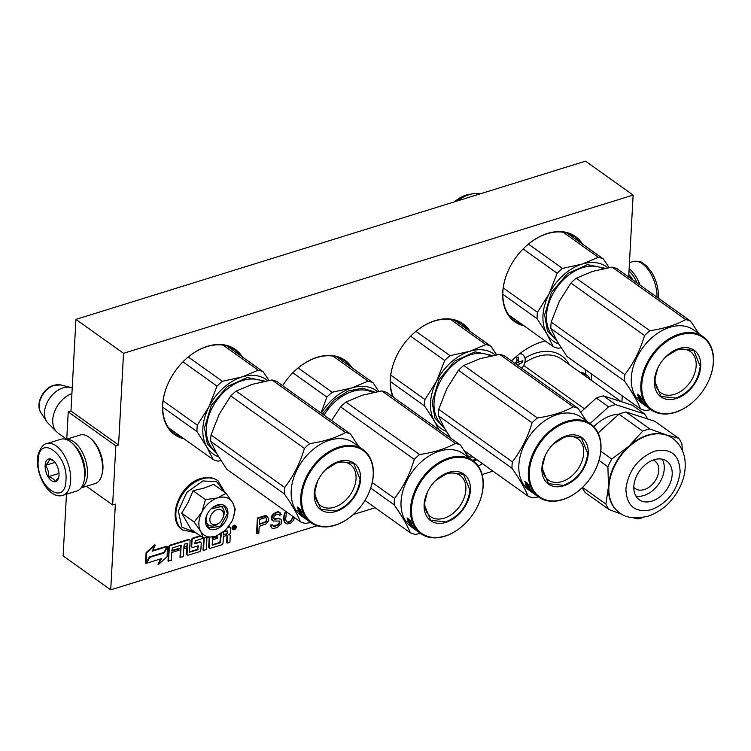 <?xml version="1.0" encoding="UTF-8"?>
<svg xmlns="http://www.w3.org/2000/svg" width="751" height="751" viewBox="0 0 751 751"><rect width="100%" height="100%" fill="white"/><g stroke="black" fill="none" stroke-linecap="round" stroke-linejoin="round"><path stroke-width="1.13" d="M75.935 319.382L123.53 353.317L633.121 195.082L585.527 161.146L75.935 319.382L70.969 411.041L68.228 411.895L66.755 439.185M317.138 525.756L110.726 589.854L63.122 555.918L66.463 494.233M123.53 353.317L118.574 444.977L70.969 411.041M633.121 195.082L628.681 276.997M621.922 401.86L622.241 395.871M353.233 514.548L375.181 507.732M482.114 474.529L492.994 471.149M110.726 589.854L115.363 504.109L112.631 504.963L86.403 486.263M68.228 411.895L115.832 445.831L112.631 504.963M115.832 445.831L118.574 444.977M511.553 360.921A65.177 45.276 -54.5 0 1 545.235 340.963M591.15 373.698A65.177 45.276 -54.5 0 1 591.394 380.372M235.504 525.634A2.337 1.624 125.5 0 0 235.279 525.418A2.337 1.624 125.5 0 0 233.261 525.691A2.337 1.624 125.5 0 0 232.031 527.906A2.337 1.624 125.5 0 0 232.566 529.23A2.337 1.624 125.5 0 0 232.838 529.371M230.003 527.202A1.69 1.173 125.5 0 0 229.787 526.986A1.69 1.173 125.5 0 0 228.886 526.883L228.332 527.052M226.802 535.585A1.69 1.173 125.5 0 1 226.971 536.317L226.624 542.757L227.121 543.114L229.909 542.241L230.238 536.214A2.169 1.502 125.5 0 0 229.74 534.994A2.169 1.502 125.5 0 0 228.586 534.862A2.169 1.502 125.5 0 0 230.444 532.431L230.67 528.291A1.69 1.173 125.5 0 0 230.285 527.333A1.69 1.173 125.5 0 0 229.374 527.24L227.788 527.728M209.2 537.622L208.703 546.869A1.69 1.173 125.5 0 0 209.088 547.826A1.69 1.173 125.5 0 0 209.369 547.948M203.681 538.185L203.033 550.079L203.53 550.436L206.328 549.572L206.957 537.857M200.555 542.278A1.69 1.173 125.5 0 0 200.339 542.053A1.69 1.173 125.5 0 0 199.428 541.959L194.697 543.424M186.858 547.826L186.539 553.75A1.69 1.173 125.5 0 0 186.924 554.707A1.69 1.173 125.5 0 0 187.206 554.839M180.634 545.339L179.996 557.242L183.282 556.726L183.713 548.803L187.384 547.657L187.037 554.107A1.69 1.173 125.5 0 0 187.421 555.055A1.69 1.173 125.5 0 0 188.323 555.158L199.419 551.713A1.69 1.173 125.5 0 0 200.874 549.807L201.221 543.367A1.69 1.173 125.5 0 0 200.827 542.41A1.69 1.173 125.5 0 0 199.926 542.306L194.819 543.78L195.269 540.795L204.197 538.016L203.53 550.436M189.393 539.809A1.69 1.173 125.5 0 0 189.186 539.593A1.69 1.173 125.5 0 0 188.276 539.49L170.233 545.095A1.69 1.173 125.5 0 0 168.778 547L168.027 560.95L171.312 560.443L171.744 552.52L179.085 550.239L178.672 548.408L171.857 550.521M197.879 545.855L197.25 549.441L189.468 551.854M200.198 535.792L192.988 538.026A1.69 1.173 125.5 0 0 191.543 539.931L191.214 545.958A1.69 1.173 125.5 0 0 191.599 546.916A1.69 1.173 125.5 0 0 191.881 547.047M221.301 533.717L220.372 542.766L212.223 545.17L212.373 539.903L217.518 538.298L217.602 536.824L212.477 537.904M220.766 534.045L219.883 542.41L212.101 544.822M166.985 546.606L152.209 551.196L155.26 545.16L154.762 544.813L146.107 552.633L145.544 563.072L146.032 563.419L149.289 556.97L164.065 552.389L166.985 546.606L166.487 546.259L152.519 550.596M160.611 558.894L157.926 564.198L158.423 564.555L167.041 556.763L167.604 546.418L164.347 552.867L149.571 557.458L146.652 563.231L161.409 558.65L158.423 564.555M163.887 552.445L149.261 557.045M167.604 546.418L166.872 546.531M267.628 516.65L265.995 515.684L264.53 515.815L257.377 518.03L256.542 533.473L257.039 533.82L258.823 533.266L259.198 526.367L266.07 523.916L268.276 520.969L268.698 518.575L266.492 516.031L257.875 518.387L257.039 533.82M278.518 514.21L279.428 515.242L281.212 514.688L279.006 512.144L274.838 513.44L272.35 516.153L271.909 518.875L273.251 521.034L279.4 521.063L279.888 522.846L278.311 524.958L274.725 526.395L273.542 526.432L272.463 524.836L270.67 525.39L271.702 527.972L273.139 528.497L276.997 527.624L280.996 524.123L281.663 522.621L281.231 519.852L278.95 518.622L274.81 519.26L273.711 517.993L274.096 516.256L275.936 514.717L278.602 514.21L279.428 515.242M280.104 518.913L278.452 518.265L273.918 518.725M272.463 524.836L270.182 525.033L271.702 527.972M279.034 520.903L279.4 522.499L277.814 524.602L273.12 526.075M280.142 512.764L278.508 511.797L277.044 511.929L273.111 514.116L271.853 515.796L271.411 518.519L271.637 519.739L273.251 521.034M285.577 511.215L284.235 514.21L283.69 518.903L284.15 521.344L285.511 523.184L287.445 524.057L291.022 522.949L293.51 520.236L294.542 517.608M183.957 438.762A52.317 36.339 -54.5 0 1 168.477 382.681A52.317 36.339 -54.5 0 1 184.258 360.555A52.317 36.339 -54.5 0 1 207.417 346.314A52.317 36.339 -54.5 0 1 242.32 356.913M282.648 385.667A52.317 36.339 -54.5 0 1 294.101 371.51A52.317 36.339 -54.5 0 1 317.26 357.26A52.317 36.339 -54.5 0 1 352.163 367.859M392.904 396.904A52.317 36.339 -54.5 0 1 396.134 357.054A52.317 36.339 -54.5 0 1 411.905 334.927A52.317 36.339 -54.5 0 1 435.073 320.677A52.317 36.339 -54.5 0 1 469.976 331.275M524.085 325.887A52.317 36.339 -54.5 0 1 508.605 269.797A52.317 36.339 -54.5 0 1 524.376 247.68A52.317 36.339 -54.5 0 1 547.535 233.43A52.317 36.339 -54.5 0 1 582.447 244.028M232.528 528.263A2.337 1.624 125.5 0 0 233.063 529.577A2.337 1.624 125.5 0 0 235.082 529.305A2.337 1.624 125.5 0 0 236.312 527.089A2.337 1.624 125.5 0 0 235.776 525.775A2.337 1.624 125.5 0 0 233.758 526.047A2.337 1.624 125.5 0 0 232.528 528.263M209.726 537.556L209.2 547.226A1.69 1.173 125.5 0 0 209.585 548.174A1.69 1.173 125.5 0 0 210.487 548.277L221.583 544.832A1.69 1.173 125.5 0 0 223.038 542.926L223.385 536.477L226.173 535.613A1.69 1.173 -54.5 0 1 227.084 535.716A1.69 1.173 -54.5 0 1 227.469 536.665L227.121 543.114M179.17 548.756L171.829 551.037L172.43 547.883L181.16 545.17L180.484 557.589M200.695 536.139L193.486 538.383A1.69 1.173 125.5 0 0 192.04 540.288L191.712 546.315A1.69 1.173 125.5 0 0 192.096 547.272A1.69 1.173 125.5 0 0 192.998 547.366L198.245 545.864L197.748 549.788L189.59 552.201L190.069 540.898A1.69 1.173 125.5 0 0 189.674 539.941A1.69 1.173 125.5 0 0 188.773 539.847L170.73 545.451A1.69 1.173 125.5 0 0 169.275 547.348L168.524 561.307M217.602 536.824L212.449 538.42L212.524 537.078M146.107 552.633L146.605 552.98L146.032 563.419M155.26 545.16L146.605 552.98M163.849 552.511L164.347 552.867M257.377 518.03L257.875 518.387M264.53 515.815L265.019 516.172M265.995 515.684L266.492 516.031M278.668 514.332L279.165 514.679M274.322 518.903L274.81 519.26M275.195 518.96L275.692 519.317M276.978 518.406L277.476 518.753M278.452 518.265L278.95 518.622M270.407 526.254L270.904 526.611M270.182 525.033L270.67 525.39M274.228 526.038L274.725 526.395M276.612 525.296L277.1 525.653M277.814 524.602L278.311 524.958M278.743 523.663L279.241 524.02M279.4 522.499L279.888 522.846M279.447 521.513L279.945 521.861M271.637 519.739L272.134 520.096M271.411 518.519L271.909 518.875M271.477 517.204L271.975 517.561M271.853 515.796L272.35 516.153M273.111 514.116L273.608 514.473M274.34 513.093L274.838 513.44M275.551 512.389L276.049 512.745M277.044 511.929L277.532 512.285M278.508 511.797L279.006 512.144M283.85 515.946L284.638 521.701L286.009 523.531M284.235 514.21L284.732 514.566L284.347 516.303M284.591 513.14L284.732 514.566M285.258 511.638L285.755 511.994L285.089 513.487M284.667 522.471L285.164 522.827M284.15 521.344L284.638 521.701M283.897 520.452L284.394 520.809M283.69 518.903L284.188 519.26M184.192 360.621A51.641 35.87 -54.5 0 1 206.985 346.624A51.641 35.87 -54.5 0 1 234.519 349.666A51.641 35.87 -54.5 0 1 240.414 355.552M182.052 437.401A51.641 35.87 -54.5 0 1 174.57 433.759A51.641 35.87 -54.5 0 1 168.515 382.606M294.035 371.567A51.641 35.87 -54.5 0 1 316.838 357.57A51.641 35.87 -54.5 0 1 344.371 360.611A51.641 35.87 -54.5 0 1 350.257 366.497M393.496 397.326A51.641 35.87 -54.5 0 1 396.171 356.969M411.839 334.984A51.641 35.87 -54.5 0 1 434.641 320.987A51.641 35.87 -54.5 0 1 462.175 324.028A51.641 35.87 -54.5 0 1 468.061 329.914M522.17 324.526A51.641 35.87 -54.5 0 1 514.698 320.874A51.641 35.87 -54.5 0 1 508.643 269.722M524.311 247.736A51.641 35.87 -54.5 0 1 547.113 233.739A51.641 35.87 -54.5 0 1 574.646 236.781A51.641 35.87 -54.5 0 1 580.532 242.667M235.11 526.047L235.166 528.854L234.631 529.023L234.622 527.84L233.955 527.991L233.523 529.371L233.674 526.498L235.11 526.047M227.628 533.708L223.46 535.003L223.629 531.99L227.356 530.835L227.628 533.708L223.488 534.487M187.459 546.184L183.788 547.319L184.389 544.175L187.187 543.302L187.459 546.184L183.817 546.803M259.302 524.405L259.574 519.476L265.234 517.721L266.671 518.237L266.858 520.114L265.873 522.039L259.302 524.405M293.312 516.726L290.806 521.401L289.304 522.189L286.976 521.945L285.887 520.34L285.699 518.462L286.225 514.106L287.192 512.37M234.791 526.151L235.26 527.033M235.223 527.718L234.725 527.333L235.166 528.854M234.19 527.615L233.617 527.596M227.262 530.854L227.131 533.36M187.102 543.33L186.971 545.827M266.023 517.768L266.671 518.237M266.173 517.89L266.915 519.129M266.417 518.781L266.858 520.114M266.361 519.767L266.511 521.194M266.014 520.837L265.385 521.682L265.873 522.039M265.385 521.682L264.465 522.292L264.962 522.64M264.465 522.292L259.33 523.888M292.815 516.378L293.04 518.124M292.543 517.768L291.247 520.105L291.735 520.462M291.247 520.105L290.318 521.044L290.806 521.401M290.318 521.044L288.806 521.832L289.304 522.189M288.806 521.832L287.333 521.973L287.83 522.32M287.333 521.973L286.844 521.748M234.256 526.367L234.678 526.667L233.983 527.446L234.678 526.667M216.307 524.461A8.468 5.877 125.5 0 0 220.052 522.161A8.468 5.877 125.5 0 0 222.606 518.575A8.468 5.877 125.5 0 0 217.105 509.685A8.468 5.877 -54.5 0 0 209.858 519.194A8.468 5.877 -54.5 0 0 216.307 524.461M66.67 439.213L58.174 433.149A23.703 16.466 -54.5 0 1 56.682 431.881A23.703 16.466 -54.5 0 1 54.701 411.276A23.703 16.466 -54.5 0 1 71.918 393.543M72.227 387.92A21.619 15.02 125.5 0 0 70.979 387.516A21.619 15.02 125.5 0 0 63.037 387.901A21.619 15.02 -54.5 0 0 47.163 402.48A21.619 15.02 -54.5 0 0 46.722 421.536A21.619 15.02 -54.5 0 0 48.102 423.235L56.682 431.881M62.849 495.35L76.818 491.013A27.092 14.391 -107.3 0 0 83.661 482.621L84.009 481.41A25.731 13.668 -107.3 0 0 84.957 475.552A25.731 13.668 -107.3 0 0 72.124 443.118L71.148 442.32A27.092 14.391 -107.3 0 0 70.068 441.494A27.092 14.391 -107.3 0 0 60.756 439.279L46.778 443.616C41.352 443.728 36.724 456.308 37.55 459.405C36.348 476.81 49.829 499.546 62.849 495.35A27.092 14.391 -107.3 0 0 70.678 480.8A27.092 14.391 -107.3 0 0 63.281 453.745A27.092 14.391 -107.3 0 0 46.778 443.616M83.661 482.621A27.092 14.391 -107.3 0 0 84.656 476.463A27.092 14.391 -107.3 0 0 71.148 442.32M38.188 460.438C35.888 486.526 65.365 507.545 65.957 480.236C68.266 454.148 38.78 433.13 38.188 460.438M45.135 465.385A11.847 6.299 -107.3 0 0 50.542 479.88A11.847 6.299 -107.3 0 0 58.578 477.983A11.847 6.299 -107.3 0 0 59.019 475.289A11.847 6.299 -107.3 0 0 53.105 460.344A11.847 6.299 -107.3 0 0 45.135 465.385M53.734 460.907L49.219 458.983C49.613 460.598 48.299 462.738 45.304 465.404C47.98 468.652 48.965 472.426 48.261 476.725C52.241 477.833 54.532 479.467 55.123 481.626L58.766 477.242M48.261 476.725L59.01 473.393M45.304 465.404L55.039 462.381M629.009 271.036A25.731 13.668 72.7 0 1 637.261 283.108M629.131 268.651A27.092 14.391 72.7 0 1 640.077 285.117M66.041 439.41L80.16 435.026A25.393 13.49 72.7 0 1 88.89 437.101A25.393 13.49 72.7 0 1 89.904 437.871L91.124 438.875A23.703 12.589 72.7 0 1 102.943 468.746A23.703 12.589 72.7 0 1 102.07 474.144L101.638 475.665A25.393 13.49 72.7 0 1 95.217 483.531L81.099 487.915M89.904 437.871A25.393 13.49 72.7 0 1 102.568 469.882A25.393 13.49 72.7 0 1 101.638 475.665M66.182 439.457A25.393 13.49 72.7 0 1 73.823 441.785A25.393 13.49 72.7 0 1 87.492 474.557A25.393 13.49 72.7 0 1 81.192 487.793M75.175 446.141A23.703 12.589 72.7 0 1 85.135 474.275A23.703 12.589 72.7 0 1 84.825 477.195M632.811 279.935A23.703 12.589 -107.3 0 0 628.822 274.519M631.938 279.316A25.393 13.49 -107.3 0 0 628.803 274.847M198.902 522.602A22.004 15.292 125.5 0 0 200.761 531.464L194.152 522.039L201.69 512.492A22.004 15.292 125.5 0 0 198.902 522.602M225.985 529.727L223.948 531.68L215.668 536.289L225.413 530.3L231.608 521.889A22.004 15.292 125.5 0 0 232.05 520.987A22.004 15.292 125.5 0 0 232.744 502.841L232.547 502.503A22.004 15.292 -54.5 0 0 217.959 497.791L226.032 493.238L213.603 484.376L204.047 488.084L193.035 490.76L188.276 502.147L181.714 513.168L190.951 529.202L203.39 538.063L200.761 531.464C203.981 536.533 208.956 538.138 215.668 536.289L203.39 538.063M219.808 522.386A11.171 7.763 -54.5 0 1 208.637 525.043A11.171 7.763 -54.5 0 1 206.074 518.744A11.171 7.763 -54.5 0 1 207.192 514.257M210.947 508.99A11.171 7.763 -54.5 0 1 221.601 506.841A11.171 7.763 -54.5 0 1 224.164 513.13A11.171 7.763 -54.5 0 1 222.737 518.274M195.551 532.478L181.855 527.136L178.334 510.98L186.802 492.384L202.892 480.95L216.635 481.616L224.38 492.065M205.474 520.556A13.884 9.641 -54.5 0 1 207.032 514.604A13.884 9.641 -54.5 0 1 211.219 508.727A13.884 9.641 -54.5 0 1 222.681 504.766A13.884 9.641 -54.5 0 1 227.938 513.581A13.884 9.641 -54.5 0 1 216.053 529.192A13.884 9.641 -54.5 0 1 205.474 520.556M217.959 497.791L217.527 497.922A22.004 15.292 -54.5 0 0 201.925 512.013L201.69 512.492M181.714 513.168L194.152 522.039M201.925 512.013L205.474 499.631L217.527 497.922M193.035 490.76L205.474 499.631M226.032 493.238L232.547 502.503M232.744 502.841L235.279 509.262L233.007 518.65M211.097 508.849L224.371 505.902L227.469 513.524L220.343 526.376L208.647 527.962L205.549 520.33L207.069 514.51M473.111 456.974A11.171 7.763 -54.5 0 1 468.267 456.045A11.171 7.763 -54.5 0 1 465.808 451.773M465.085 451.971A13.884 9.641 -54.5 0 1 465.104 451.567A13.884 9.641 -54.5 0 1 465.122 451.285M476.96 459.725A13.884 9.641 -54.5 0 1 473.055 460.682M482.377 463.583L478.312 466.089M482.461 463.639L478.34 466.127M465.16 452.083L465.179 451.323M476.51 459.396L472.445 460.241M221.019 460.654L218.053 461.133A50.786 35.278 -54.5 0 1 213.068 459.518L168.675 427.873M197.316 425.169L208.9 406.864A45.708 31.758 125.5 0 0 206.732 446.779L196.969 431.6A50.786 35.278 -54.5 0 1 197.316 425.169L163.127 400.79M196.969 431.6L162.695 407.164M213.068 459.518L206.732 446.779A45.708 31.758 -54.5 0 0 218.691 456.918M267.694 380.673A45.708 31.758 -54.5 0 0 242.01 376.964L222.38 381.301A50.786 35.278 -54.5 0 0 217.039 386.117L208.9 406.864A45.708 31.758 -54.5 0 1 242.01 376.964L258.203 370.177L223.075 345.131M217.039 386.117L182.972 361.832M222.38 381.301L188.276 356.988M258.203 370.177A50.786 35.278 -54.5 0 1 263.188 371.792L227.037 346.014M263.188 371.792L268.98 380.447M216.945 453.951L207.304 443.728L204.507 427.854L211.322 405.324L227.337 386.512L247.389 377.5L265 381.17M358.706 446.526L350.567 434.087A50.786 35.278 125.5 0 0 345.573 432.473C335.904 437.795 323.963 441.504 309.75 443.597A50.786 35.278 125.5 0 0 304.418 448.413C300.109 463.048 293.538 476.059 284.685 487.455A50.786 35.278 125.5 0 0 284.404 490.713A50.786 35.278 125.5 0 0 284.338 493.895L210.712 441.4L217.03 454.111L226.811 469.319L300.438 521.814A50.786 35.278 125.5 0 0 305.422 523.428L310.754 522.527M368.253 494.233A44.863 31.167 125.5 0 0 368.29 494.149A44.863 31.167 125.5 0 0 373.322 474.895A44.863 31.167 125.5 0 0 363.071 449.633L353.552 442.846A44.863 31.167 125.5 0 0 314.8 448.084A44.863 31.167 125.5 0 0 291.2 490.647A44.863 31.167 -54.5 0 0 301.461 515.909L304.493 518.068A44.863 31.167 125.5 0 0 304.868 518.331M350.567 434.087L276.941 381.592A50.786 35.278 125.5 0 0 271.956 379.978L252.289 384.324L236.124 391.102A50.786 35.278 125.5 0 0 230.792 395.918L219.226 414.186L211.059 434.97A50.786 35.278 125.5 0 0 210.712 441.4M345.573 432.473L271.956 379.978M309.75 443.597L236.124 391.102M304.418 448.413L230.792 395.918M284.685 487.455L211.059 434.97M284.338 493.895C291.979 504.813 297.34 514.125 300.438 521.814M300.513 513.59L297.781 510.295L299.461 511.975A44.863 31.167 125.5 0 1 297.293 507.235L298.842 509.028A44.863 31.167 125.5 0 0 301.142 513.609L303.029 515.383L300.513 513.59L300.888 513.205M298.907 508.981L299.358 508.634A44.187 30.697 125.5 0 0 299.386 508.69M299.752 511.703L300.55 512.633M298.494 508.634A44.187 30.697 125.5 0 0 299.949 511.525L299.461 511.975M300.813 510.549L302.155 512.567L299.762 508.831L297.227 507.019L298.945 509.018A44.863 31.167 125.5 0 0 301.226 513.618L301.677 513.196M298.945 509.018L299.461 508.634A44.187 30.697 125.5 0 0 301.358 512.586M300.513 510.774A44.863 31.167 125.5 0 0 302.916 515.214L301.226 513.618M303.329 515.862A44.187 30.697 125.5 0 0 303.432 515.975L303.263 516.153A44.863 31.167 125.5 0 0 304.775 517.861L301.602 515.599A44.863 31.167 125.5 0 0 302.221 516.209L303.93 517.42A44.863 31.167 125.5 0 0 304.793 518.19L304.85 518.124M305.591 518.462L304.887 517.721M304.54 518.012L307.281 520.002A44.863 31.167 125.5 0 1 303.582 516.144L299.452 513.055A44.863 31.167 125.5 0 0 299.996 513.778L301.705 514.989A44.863 31.167 125.5 0 0 303.057 516.557L303.179 516.406M306.549 519.532A44.863 31.167 125.5 0 1 306.201 519.288A44.863 31.167 125.5 0 1 306.155 519.251L308.351 520.818A44.863 31.167 125.5 0 0 308.398 520.856L310.98 522.696A44.863 31.167 125.5 0 0 354.763 513.121A44.863 31.167 125.5 0 0 354.829 513.055M305.507 518.565A44.863 31.167 125.5 0 0 306.155 519.148L306.211 519.072M304.662 517.946A44.863 31.167 125.5 0 0 305.526 518.716L306.155 519.148M304.793 518.19L303.366 517.214A44.863 31.167 125.5 0 0 304.493 518.068A44.863 31.167 125.5 0 0 305.225 518.594L306.201 519.288M303.263 516.153L302.437 515.515A44.863 31.167 125.5 0 0 303.789 517.082L303.057 516.557M363.071 449.633A44.863 31.167 125.5 0 0 324.319 454.871A44.863 31.167 125.5 0 0 300.719 497.434A44.863 31.167 125.5 0 0 310.98 522.696M373.172 475.345A44.187 30.697 125.5 0 0 339.508 447.859A44.187 30.697 125.5 0 0 301.667 497.547A44.187 30.697 125.5 0 0 318.405 525.616A44.187 30.697 125.5 0 0 354.894 512.999A44.187 30.697 125.5 0 0 368.215 494.308A44.187 30.697 125.5 0 0 373.172 475.345M360.574 479.26A28.613 19.873 -54.5 0 1 336.072 511.431A28.613 19.873 -54.5 0 1 314.275 493.632A28.613 19.873 -54.5 0 1 317.476 481.353A28.613 19.873 -54.5 0 1 326.103 469.253A28.613 19.873 -54.5 0 1 349.731 461.086A28.613 19.873 -54.5 0 1 360.574 479.26M325.803 469.553A25.365 17.62 -54.5 0 1 350.238 464.437A25.365 17.62 -54.5 0 1 356.04 478.716A25.365 17.62 125.5 0 1 342.7 502.776A25.365 17.62 125.5 0 1 320.799 505.742A25.365 17.62 125.5 0 1 314.998 491.464A25.365 17.62 -54.5 0 1 317.673 480.95M325.681 469.675L338.56 461.621L353.637 463.283L360.095 479.204C357.927 494.618 349.863 505.216 335.885 510.99L320.808 509.328L314.35 493.407L317.617 481.053M321.306 413.219A45.708 31.758 -54.5 0 1 351.853 387.91L368.046 381.123L332.918 356.077M321.015 413.022L326.892 397.072A50.786 35.278 -54.5 0 1 332.224 392.247L351.853 387.91A45.708 31.758 -54.5 0 1 377.546 391.618M326.892 397.072L292.815 372.778M332.224 392.247L298.128 367.943M368.046 381.123A50.786 35.278 -54.5 0 1 373.04 382.738L336.889 356.96M373.04 382.738L378.833 391.402M322.461 414.045L333.951 400.152L348.145 390.999L362.602 388.164L374.852 392.125M468.549 457.472L460.41 445.033A50.786 35.278 125.5 0 0 455.425 443.419C445.747 448.741 433.806 452.449 419.593 454.543A50.786 35.278 125.5 0 0 414.261 459.359C409.952 473.994 403.381 487.014 394.538 498.411A50.786 35.278 125.5 0 0 394.256 501.659A50.786 35.278 125.5 0 0 394.181 504.841L370.712 488.103M478.105 505.179A44.863 31.167 125.5 0 0 478.143 505.094A44.863 31.167 125.5 0 0 483.175 485.841A44.863 31.167 125.5 0 0 472.914 460.579L463.395 453.792A44.863 31.167 125.5 0 0 424.644 459.03A44.863 31.167 125.5 0 0 401.053 501.593A44.863 31.167 -54.5 0 0 411.304 526.855L414.336 529.014A44.863 31.167 125.5 0 0 414.712 529.277M460.41 445.033L386.784 392.538A50.786 35.278 125.5 0 0 381.799 390.924L362.207 395.251L345.967 402.048A50.786 35.278 125.5 0 0 340.635 406.873L331.548 420.532M394.181 504.841C401.823 515.759 407.192 525.071 410.29 532.759A50.786 35.278 125.5 0 0 415.275 534.374L420.598 533.482M455.425 443.419L381.799 390.924M419.593 454.543L345.967 402.048M414.261 459.359L340.635 406.873M394.538 498.411L372.261 482.527M410.29 532.759L364.939 500.429M410.356 524.536L407.633 521.25L409.304 522.921A44.863 31.167 125.5 0 1 407.145 518.19L408.694 519.974A44.863 31.167 125.5 0 0 410.985 524.555L412.872 526.329L410.356 524.536L410.741 524.151M408.751 519.927L409.211 519.589A44.187 30.697 125.5 0 0 409.229 519.636M409.605 522.649L410.393 523.578M408.347 519.579A44.187 30.697 125.5 0 0 409.793 522.48L409.304 522.921M410.656 521.494L412.008 523.513L409.605 519.776L407.07 517.974L408.788 519.964A44.863 31.167 125.5 0 0 411.069 524.564L411.52 524.142M408.788 519.964L409.304 519.579A44.187 30.697 125.5 0 0 411.201 523.541M410.356 521.729A44.863 31.167 125.5 0 0 412.759 526.16L411.069 524.564M413.172 526.808A44.187 30.697 125.5 0 0 413.275 526.92L413.106 527.099A44.863 31.167 125.5 0 0 414.618 528.807L411.445 526.545A44.863 31.167 125.5 0 0 412.074 527.155L413.773 528.375A44.863 31.167 125.5 0 0 414.636 529.145L414.702 529.07M415.434 529.408L414.73 528.676M414.383 528.957L417.115 530.938A44.863 31.167 125.5 0 1 413.425 527.099L409.295 524.001A44.863 31.167 125.5 0 0 409.839 524.724L411.548 525.944A44.863 31.167 125.5 0 0 412.9 527.502L413.022 527.362M416.392 530.478A44.863 31.167 125.5 0 1 416.045 530.234A44.863 31.167 125.5 0 1 415.998 530.197L418.194 531.764A44.863 31.167 125.5 0 0 418.251 531.802L420.823 533.642A44.863 31.167 125.5 0 0 464.616 524.067A44.863 31.167 125.5 0 0 464.681 524.01M415.35 529.511A44.863 31.167 125.5 0 0 415.998 530.093L416.063 530.018M414.514 528.892A44.863 31.167 125.5 0 0 415.378 529.662L415.998 530.093M414.636 529.145L413.247 528.141A44.863 31.167 125.5 0 0 414.336 529.014M413.106 527.099L412.28 526.46A44.863 31.167 125.5 0 0 413.632 528.028L412.9 527.502M414.345 528.995A44.863 31.167 125.5 0 0 415.078 529.539L416.045 530.234M472.914 460.579A44.863 31.167 125.5 0 0 434.162 465.817A44.863 31.167 125.5 0 0 410.572 508.38A44.863 31.167 125.5 0 0 420.823 533.642M483.024 486.291A44.187 30.697 125.5 0 0 449.361 458.814A44.187 30.697 125.5 0 0 411.51 508.493A44.187 30.697 125.5 0 0 428.248 536.561A44.187 30.697 125.5 0 0 464.738 523.945A44.187 30.697 125.5 0 0 478.068 505.254A44.187 30.697 125.5 0 0 483.024 486.291M470.417 490.206A28.613 19.873 -54.5 0 1 445.916 522.377A28.613 19.873 -54.5 0 1 424.118 504.578A28.613 19.873 -54.5 0 1 427.328 492.299A28.613 19.873 -54.5 0 1 435.955 480.199A28.613 19.873 -54.5 0 1 459.584 472.032A28.613 19.873 -54.5 0 1 470.417 490.206M435.646 480.499A25.365 17.62 -54.5 0 1 460.081 475.383A25.365 17.62 -54.5 0 1 465.883 489.661A25.365 17.62 125.5 0 1 452.543 513.731A25.365 17.62 125.5 0 1 430.642 516.688A25.365 17.62 125.5 0 1 424.841 502.41A25.365 17.62 -54.5 0 1 427.516 491.905M435.524 480.621L448.403 472.567L463.48 474.228L469.948 490.15C467.779 505.564 459.706 516.162 445.728 521.945L430.652 520.274L424.193 504.353L427.469 491.999M424.972 399.532L436.547 381.236A45.708 31.758 125.5 0 0 434.388 421.151L424.625 405.962A50.786 35.278 -54.5 0 1 424.972 399.532L390.783 375.153M424.625 405.962L390.351 381.527M438.866 429.675L434.388 421.151A45.708 31.758 -54.5 0 0 446.347 431.29M495.35 355.035A45.708 31.758 -54.5 0 0 469.666 351.327L450.027 355.664A50.786 35.278 -54.5 0 0 444.695 360.489L436.547 381.236A45.708 31.758 -54.5 0 1 469.666 351.327L485.859 344.54L450.722 319.494M444.695 360.489L410.619 336.195M450.027 355.664L415.932 331.36M485.859 344.54A50.786 35.278 -54.5 0 1 490.844 346.155L454.693 320.386M490.844 346.155L496.636 354.819M444.592 428.314L434.951 418.091L432.154 402.217L438.978 379.687L454.993 360.884L475.045 351.862L492.656 355.542M448.676 435.026L446.798 435.327M586.362 420.889L578.214 408.45A50.786 35.278 125.5 0 0 573.229 406.835C563.56 412.168 551.619 415.876 537.406 417.96A50.786 35.278 125.5 0 0 532.065 422.775C527.765 437.411 521.185 450.431 512.342 461.827A50.786 35.278 125.5 0 0 512.06 465.076A50.786 35.278 125.5 0 0 511.994 468.258L438.368 415.763L444.714 428.53L450.656 438.077M595.909 468.596A44.863 31.167 125.5 0 0 595.947 468.511A44.863 31.167 125.5 0 0 600.978 449.258A44.863 31.167 125.5 0 0 590.727 423.996L581.199 417.209A44.863 31.167 125.5 0 0 542.447 422.447A44.863 31.167 125.5 0 0 518.857 465.019A44.863 31.167 -54.5 0 0 529.117 490.272L532.149 492.44A44.863 31.167 125.5 0 0 532.515 492.694M578.214 408.45L504.597 355.955A50.786 35.278 125.5 0 0 499.603 354.35L480.011 358.668L463.78 365.474A50.786 35.278 125.5 0 0 458.448 370.29L446.883 388.549L438.715 409.333A50.786 35.278 125.5 0 0 438.368 415.763M511.994 468.258C519.626 479.185 524.996 488.488 528.094 496.176A50.786 35.278 125.5 0 0 533.079 497.791L538.401 496.899M573.229 406.835L499.603 354.35M537.406 417.96L463.78 365.474M532.065 422.775L458.448 370.29M512.342 461.827L438.715 409.333M528.094 496.176L464.212 450.638M528.16 487.953L525.437 484.667L527.118 486.338A44.863 31.167 125.5 0 1 524.949 481.607L526.498 483.391A44.863 31.167 125.5 0 0 528.788 487.972L530.685 489.746L528.16 487.953L528.544 487.577M526.564 483.344L527.014 483.006A44.187 30.697 125.5 0 0 527.033 483.062M527.409 486.066L528.206 486.995M526.151 482.996A44.187 30.697 125.5 0 0 527.606 485.897L527.118 486.338M528.46 484.911L529.812 486.93L527.418 483.193L524.874 481.391L526.601 483.391A44.863 31.167 125.5 0 0 528.873 487.981L529.333 487.559M526.601 483.391L527.118 482.996A44.187 30.697 125.5 0 0 529.014 486.958M528.169 485.146A44.863 31.167 125.5 0 0 530.572 489.586L528.873 487.981M530.976 490.225A44.187 30.697 125.5 0 0 531.079 490.337L530.91 490.516A44.863 31.167 125.5 0 0 532.421 492.224L529.248 489.962A44.863 31.167 125.5 0 0 529.877 490.572L531.586 491.792A44.863 31.167 125.5 0 0 532.45 492.562L532.506 492.487M532.187 492.374L534.928 494.365A44.863 31.167 125.5 0 1 531.239 490.516L527.099 487.427A44.863 31.167 125.5 0 0 527.653 488.141L529.352 489.361A44.863 31.167 125.5 0 0 530.713 490.919L530.835 490.778M533.82 493.623L536.007 495.191A44.863 31.167 125.5 0 0 536.054 495.219L538.636 497.059A44.863 31.167 125.5 0 0 582.419 487.483A44.863 31.167 125.5 0 0 582.485 487.427M533.238 492.834L533.154 492.938A44.863 31.167 125.5 0 0 533.811 493.52L533.867 493.435M533.801 493.52L533.182 493.088A44.863 31.167 125.5 0 1 532.318 492.318L532.938 492.75M532.45 492.562L531.023 491.576A44.863 31.167 125.5 0 0 532.149 492.44A44.863 31.167 125.5 0 0 532.881 492.956L533.858 493.651A44.863 31.167 125.5 0 0 534.205 493.895M530.91 490.516L530.084 489.887A44.863 31.167 125.5 0 0 531.445 491.445L530.713 490.919M590.727 423.996A44.863 31.167 125.5 0 0 551.966 429.234A44.863 31.167 125.5 0 0 528.375 471.806A44.863 31.167 125.5 0 0 538.636 497.059M600.828 449.708A44.187 30.697 125.5 0 0 567.165 422.231A44.187 30.697 125.5 0 0 529.324 471.919A44.187 30.697 125.5 0 0 546.061 499.988A44.187 30.697 125.5 0 0 582.551 487.361A44.187 30.697 125.5 0 0 595.872 468.68A44.187 30.697 125.5 0 0 600.828 449.708M588.221 453.623A28.613 19.873 -54.5 0 1 563.719 485.794A28.613 19.873 -54.5 0 1 541.922 468.004A28.613 19.873 -54.5 0 1 545.132 455.716A28.613 19.873 -54.5 0 1 553.759 443.616A28.613 19.873 -54.5 0 1 577.388 435.449A28.613 19.873 -54.5 0 1 588.221 453.623M553.459 443.916A25.365 17.62 -54.5 0 1 577.894 438.809A25.365 17.62 -54.5 0 1 583.696 453.088A25.365 17.62 125.5 0 1 570.356 477.148A25.365 17.62 125.5 0 1 548.446 480.105A25.365 17.62 125.5 0 1 542.654 465.827A25.365 17.62 -54.5 0 1 545.32 455.322M553.327 444.038L566.216 435.984L581.293 437.655L587.751 453.566C585.583 468.981 577.51 479.579 563.541 485.362L548.465 483.691L541.997 467.779L545.273 455.425M561.147 347.779L558.181 348.248A50.786 35.278 -54.5 0 1 553.196 346.633L508.803 314.988M537.444 312.285L549.019 293.988A45.708 31.758 125.5 0 0 546.859 333.904L537.087 318.715A50.786 35.278 -54.5 0 1 537.444 312.285L503.245 287.905M537.087 318.715L502.813 294.279M553.196 346.633L546.859 333.904A45.708 31.758 -54.5 0 0 558.819 344.033M607.822 267.788A45.708 31.758 -54.5 0 0 582.128 264.08L562.499 268.417A50.786 35.278 -54.5 0 0 557.167 273.242L549.019 293.988A45.708 31.758 -54.5 0 1 582.128 264.08L598.331 257.293L563.194 232.247M557.167 273.242L523.09 248.947M562.499 268.417L528.404 244.113M598.331 257.293A50.786 35.278 -54.5 0 1 603.316 258.907L567.165 233.129M603.316 258.907L609.108 267.572M557.064 341.067L547.423 330.844L544.625 314.969L551.45 292.439L567.465 273.627L587.517 264.615L605.128 268.295M454.327 201.888A30.641 21.281 -54.5 0 1 469.844 194.246L472.848 193.796A33.185 23.046 125.5 0 0 457.425 200.921M480.067 193.889A33.185 23.046 125.5 0 0 472.848 193.796M698.834 333.641L690.685 321.203A50.786 35.278 125.5 0 0 685.701 319.588C676.031 324.911 664.081 328.619 649.878 330.712A50.786 35.278 125.5 0 0 644.536 335.528C640.237 350.163 633.656 363.174 624.813 374.58A50.786 35.278 125.5 0 0 624.532 377.828A50.786 35.278 125.5 0 0 624.466 381.01L550.84 328.516L557.186 341.283L566.939 356.434L640.565 408.929A50.786 35.278 125.5 0 0 645.55 410.544L650.873 409.652M708.381 381.348A44.863 31.167 125.5 0 0 708.418 381.264A44.863 31.167 125.5 0 0 713.45 362.01A44.863 31.167 125.5 0 0 703.189 336.748L693.671 329.961A44.863 31.167 125.5 0 0 654.919 335.199A44.863 31.167 125.5 0 0 631.328 377.762A44.863 31.167 -54.5 0 0 641.589 403.024L644.658 405.127M690.685 321.203L617.059 268.708A50.786 35.278 125.5 0 0 612.074 267.093L592.483 271.421L576.252 278.217A50.786 35.278 125.5 0 0 570.91 283.043L559.354 301.301L551.187 322.085A50.786 35.278 125.5 0 0 550.84 328.516M685.701 319.588L612.074 267.093M649.878 330.712L576.252 278.217M644.536 335.528L570.91 283.043M624.813 374.58L551.187 322.085M624.466 381.01C632.098 391.928 637.468 401.241 640.565 408.929M640.631 400.705L637.909 397.41L639.58 399.091A44.863 31.167 125.5 0 1 637.421 394.359L638.97 396.143A44.863 31.167 125.5 0 0 641.26 400.724L643.156 402.498L640.631 400.705L641.016 400.321M639.035 396.096L639.486 395.758A44.187 30.697 125.5 0 0 639.505 395.805M639.88 398.819L640.678 399.748M638.622 395.749A44.187 30.697 125.5 0 0 640.077 398.65L639.58 399.091M640.932 397.664L642.283 399.682L639.89 395.946L637.346 394.134L639.063 396.134A44.863 31.167 125.5 0 0 641.345 400.734L641.805 400.311M639.063 396.134L639.589 395.749A44.187 30.697 125.5 0 0 641.476 399.701M640.641 397.899A44.863 31.167 125.5 0 0 643.034 402.329L641.345 400.734M643.447 402.977A44.187 30.697 125.5 0 0 643.551 403.09L643.382 403.268A44.863 31.167 125.5 0 0 644.893 404.977L641.72 402.714A44.863 31.167 125.5 0 0 642.349 403.325L644.058 404.545A44.863 31.167 125.5 0 0 644.921 405.315L644.978 405.24M645.71 405.578L645.006 404.845M644.921 405.315L643.523 404.31A44.863 31.167 125.5 0 0 644.621 405.183L647.4 407.117A44.863 31.167 125.5 0 1 643.71 403.268L639.57 400.17A44.863 31.167 125.5 0 0 640.124 400.893L641.823 402.114A44.863 31.167 125.5 0 0 643.185 403.672L643.307 403.531M646.677 406.648A44.863 31.167 125.5 0 1 646.32 406.404A44.863 31.167 125.5 0 1 646.273 406.366L648.479 407.934A44.863 31.167 125.5 0 0 648.526 407.971L651.108 409.811A44.863 31.167 125.5 0 0 694.891 400.236A44.863 31.167 125.5 0 0 694.957 400.18M645.625 405.681A44.863 31.167 125.5 0 0 646.282 406.263L646.339 406.188M644.79 405.061A44.863 31.167 125.5 0 0 645.653 405.831L646.282 406.263M646.32 406.404L645.353 405.709A44.863 31.167 125.5 0 1 644.621 405.165L644.621 405.165A44.863 31.167 125.5 0 0 644.987 405.446M643.382 403.268L642.556 402.63A44.863 31.167 125.5 0 0 643.917 404.198L643.185 403.672M703.189 336.748A44.863 31.167 125.5 0 0 664.438 341.987A44.863 31.167 125.5 0 0 640.847 384.55A44.863 31.167 125.5 0 0 651.108 409.811M713.3 362.461A44.187 30.697 125.5 0 0 679.636 334.984A44.187 30.697 125.5 0 0 641.795 384.662A44.187 30.697 125.5 0 0 658.533 412.731A44.187 30.697 125.5 0 0 695.022 400.114A44.187 30.697 125.5 0 0 708.343 381.424A44.187 30.697 125.5 0 0 713.3 362.461M700.692 366.375A28.613 19.873 -54.5 0 1 676.191 398.546A28.613 19.873 -54.5 0 1 654.393 380.748A28.613 19.873 -54.5 0 1 657.604 368.469A28.613 19.873 -54.5 0 1 666.231 356.368A28.613 19.873 -54.5 0 1 689.859 348.201A28.613 19.873 -54.5 0 1 700.692 366.375M665.921 356.669A25.365 17.62 -54.5 0 1 690.366 351.552A25.365 17.62 -54.5 0 1 696.158 365.831A25.365 17.62 125.5 0 1 682.828 389.9A25.365 17.62 125.5 0 1 660.918 392.857A25.365 17.62 125.5 0 1 655.125 378.579A25.365 17.62 -54.5 0 1 657.792 368.074M665.799 356.791L678.688 348.736L693.764 350.398L700.223 366.319C698.054 381.733 689.981 392.332 676.013 398.114L660.936 396.444L654.468 380.522L657.745 368.168M521.785 368.215A10.157 7.059 125.5 0 0 525.156 360.442A10.157 7.059 -54.5 0 0 522.837 354.716L520.527 353.073M519.636 353.759A10.157 7.059 -54.5 0 1 522.837 354.716M514.933 363.334A47.388 22.99 3.1 0 0 515.383 363.212L516.838 361.306A47.388 25.177 -107.3 0 0 516.791 357.589A46.919 22.755 3.1 0 0 518.434 357.072A47.388 25.177 72.7 0 1 518.481 360.79L519.767 361.851A47.388 22.99 3.1 0 0 522.818 360.658L522.724 362.433A47.388 22.99 -176.9 0 1 519.673 363.625L518.228 365.521A47.388 25.177 72.7 0 1 518.209 365.671M516.848 360.292A1.69 1.173 -54.5 0 0 516.932 360.367L519.767 361.851M521.175 361.325L522.724 362.433M516.284 364.291L516.294 364.151A1.69 1.173 -54.5 0 1 517.739 362.245L519.035 361.841M583.414 374.683A10.157 7.059 -54.5 0 1 587.357 375.594A10.157 7.059 -54.5 0 1 589.516 379.03M585.752 374.439A64.333 44.694 125.5 0 0 585.414 369.605M523.691 365.465L584.447 408.788M622.429 514.482L609.052 509.563A50.448 35.044 -54.5 0 1 605.879 504.052L608.488 486.554A45.708 31.758 -54.5 0 1 628.859 446.244A45.708 31.758 -54.5 0 1 647.634 435.148A45.708 31.758 125.5 0 1 665.846 434.754L678.697 438.293L654.91 421.339L625.996 411.98A50.448 35.044 -54.5 0 0 622.476 412.919A50.448 35.044 -54.5 0 0 618.937 414.176L598.115 432.98M619.143 512.426A45.708 31.758 -54.5 0 1 618.937 512.285A45.708 31.758 -54.5 0 1 608.488 486.554L607.897 466.765A50.448 35.044 -54.5 0 1 611.783 459.068L628.859 446.244L642.715 431.13A50.448 35.044 -54.5 0 1 646.264 429.872A50.448 35.044 -54.5 0 1 649.784 428.943L625.996 411.98M599.871 396.8A50.448 35.044 -54.5 0 1 603.391 395.861L632.304 405.211L644.602 413.979L615.689 404.629A50.448 35.044 125.5 0 0 612.168 405.559A50.448 35.044 125.5 0 0 608.62 406.826L596.332 398.058A50.448 35.044 -54.5 0 1 599.871 396.8M615.689 404.629L603.391 395.861M596.332 398.058L580.739 412.139M608.62 406.826L590.098 423.555M647.531 418.945A50.448 35.044 125.5 0 0 644.602 413.979M619.106 414.111A39.108 27.167 125.5 0 0 611.624 415.463A39.108 27.167 -54.5 0 0 593.778 426.643M682.415 450.741L681.87 443.794A50.448 35.044 125.5 0 0 678.697 438.293M672.211 437.993A45.708 31.758 125.5 0 0 672.014 437.852A45.708 31.758 125.5 0 0 665.846 434.754L649.784 428.943M642.715 431.13L618.937 414.176M605.879 504.052L582.513 487.399M607.897 466.765L599.007 460.429M609.052 509.563L585.273 492.6A50.448 35.044 -54.5 0 1 582.316 487.587M643.147 517.43A50.448 35.044 125.5 0 1 641.485 517.983A50.448 35.044 -54.5 0 1 637.965 518.913L633.422 517.824M611.783 459.068L600.828 451.248M651.896 501.133A23.703 16.466 125.5 0 0 670.483 482.377A23.703 16.466 125.5 0 0 666.775 461.142A23.703 16.466 125.5 0 0 654.13 459.743A23.703 16.466 -54.5 0 0 635.534 478.509A23.703 16.466 -54.5 0 0 639.251 499.744A23.703 16.466 -54.5 0 0 651.896 501.133M635.9 496.045A23.703 16.466 -54.5 0 0 643.964 495.482A23.703 16.466 125.5 0 0 661.162 479.908A23.703 16.466 125.5 0 0 662.194 459.18M633.806 487.249A16.926 11.763 -54.5 0 0 635.252 488.572A16.926 11.763 -54.5 0 0 644.283 489.568A16.926 11.763 125.5 0 0 657.566 476.162A16.926 11.763 125.5 0 0 654.91 461.001A16.926 11.763 125.5 0 0 653.192 460.063M228.886 526.883L229.374 527.24M226.971 536.317L227.469 536.665M208.703 546.869L209.2 547.226M199.428 541.959L199.926 542.306M186.539 553.75L187.037 554.107M168.778 547L169.275 547.348M170.233 545.095L170.73 545.451M188.276 539.49L188.773 539.847M197.25 549.441L197.748 549.788M197.71 548.831L198.208 549.178M191.214 545.958L191.712 546.315M191.543 539.931L192.04 540.288M192.988 538.026L193.486 538.383M219.883 542.41L220.372 542.766M220.343 541.8L220.841 542.156M233.993 527.474L234.49 527.831M46.722 421.536L41.014 412.872A17.761 12.335 -54.5 0 1 41.371 397.232A17.761 12.335 -54.5 0 1 54.41 385.254A17.761 12.335 -54.5 0 1 60.925 384.944L70.979 387.516M629.46 262.681L633.074 261.555A27.092 14.391 72.7 0 1 649.146 271.017A27.092 14.391 72.7 0 1 657.031 297.199M182.634 529.999A30.303 21.047 -54.5 0 1 182.455 529.868A30.303 21.047 -54.5 0 1 177.705 502.719A30.303 21.047 -54.5 0 1 201.484 478.734A30.303 21.047 -54.5 0 1 217.64 480.518A30.303 21.047 -54.5 0 1 217.818 480.649M182.812 530.122A30.303 21.047 -54.5 0 1 178.062 502.982A30.303 21.047 -54.5 0 1 201.841 478.988A30.303 21.047 -54.5 0 1 217.997 480.771L217.64 480.518C212.852 477.279 207.238 476.622 200.78 478.565C179.414 484.076 166.037 519.579 182.455 529.868L196.152 532.9M215.603 451.567A42.328 29.402 -54.5 0 1 206.394 428.079A42.328 29.402 -54.5 0 1 227.215 389.056A42.328 29.402 -54.5 0 1 262.963 381.592M324.019 415.162A42.328 29.402 -54.5 0 1 372.806 392.538M443.259 425.93A42.328 29.402 -54.5 0 1 434.05 402.442A42.328 29.402 -54.5 0 1 454.871 363.428A42.328 29.402 -54.5 0 1 490.61 355.955M555.731 338.682A42.328 29.402 -54.5 0 1 546.521 315.195A42.328 29.402 -54.5 0 1 567.343 276.18A42.328 29.402 -54.5 0 1 603.081 268.708M517.739 362.245L519.673 363.625M516.294 364.151L518.228 365.521M516.838 359.626L518.481 360.79M580.683 372.74A10.157 7.059 -54.5 0 1 584.635 373.651L587.357 375.594M569.192 364.535A48.421 33.635 125.5 0 0 524.968 358.067M621.208 401.625L561.748 359.231A45.708 31.758 125.5 0 0 524.771 362.742M648.038 435.439A45.708 31.758 125.5 0 0 612.168 471.628A45.708 31.758 125.5 0 0 619.34 512.567C625.433 517.871 634.961 519.101 647.906 516.266C662.767 511.009 673.769 500.626 680.894 485.108C684.217 477.448 685.625 469.788 685.119 462.128C684.874 455.979 682.19 445.474 672.408 438.133A45.708 31.758 125.5 0 0 648.038 435.439M651.427 509.713C667.996 502.86 677.562 490.3 680.134 472.022C679.495 454.74 670.981 447.793 654.6 451.173C638.031 458.016 628.465 470.586 625.893 488.863C626.531 506.146 635.046 513.093 651.427 509.713M233.063 529.577L232.566 529.23M235.776 525.775L235.279 525.418M230.285 527.333L229.787 526.986M229.74 534.994L229.252 534.637M209.585 548.174L209.088 547.826M200.827 542.41L200.339 542.053M187.421 555.055L186.924 554.707M189.674 539.941L189.186 539.593M192.096 547.272L191.599 546.916M234.622 527.84L234.134 527.493M234.725 526.676L234.237 526.32M222.606 518.575L222.906 517.927M220.052 522.161L219.536 522.658M41.014 412.872C34.959 404.357 42.891 388.248 53.762 385.244L60.925 384.944M633.074 261.555C643.1 260.588 642.143 263.329 646.348 265.723L651.108 271.421C656.224 279.541 658.646 288.234 658.374 297.509L658.336 298.138M224.971 492.487L217.997 480.771M225.413 530.3L224.878 530.807M580.532 372.627L584.635 373.651"/></g></svg>
